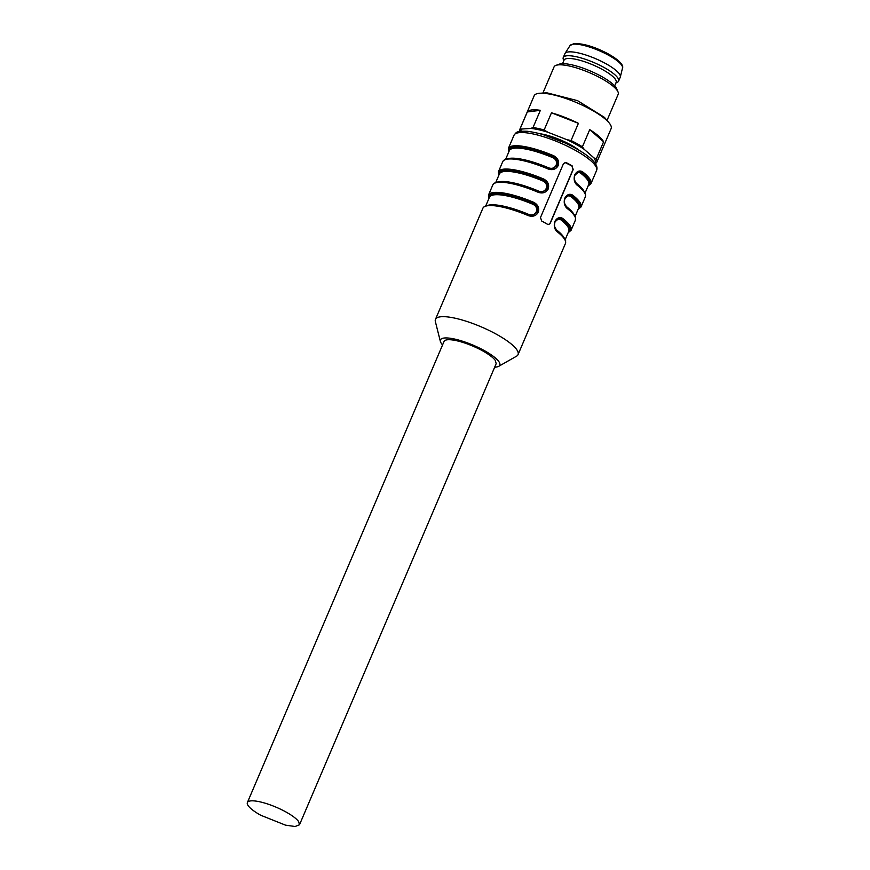 <?xml version="1.0" encoding="UTF-8"?>
<svg xmlns="http://www.w3.org/2000/svg" width="870" height="870" viewBox="0 0 870 870"><rect width="100%" height="100%" fill="white"/><g stroke="black" fill="none" stroke-linecap="round" stroke-linejoin="round"><path stroke-width="1.3" d="M615.862 83.074L617.395 82.291A30.069 7.428 -156.9 0 0 618.581 81.149L620.234 77.267A30.069 7.428 -156.9 0 0 620.332 76.973A30.069 7.428 -156.9 0 0 600.398 60.856A30.069 7.428 -156.9 0 0 568.251 51.939A30.069 7.428 -156.9 0 0 565.054 53.396A30.069 7.428 -156.9 0 0 564.913 53.668L563.249 57.55A30.069 7.428 -156.9 0 0 563.238 59.193L563.749 60.846M618.581 81.149A30.069 7.428 -156.9 0 0 599.289 65.011A30.069 7.428 -156.9 0 0 566.587 55.821A30.069 7.428 -156.9 0 0 563.249 57.55M562.542 63.662L564.032 60.182A28.329 6.993 23.1 0 1 567.175 58.551A28.329 6.993 23.1 0 1 597.973 67.197A28.329 6.993 23.1 0 1 616.145 82.411L614.655 85.902M540.281 133.784A29.112 7.188 23.1 0 1 579.453 150.499A29.112 7.188 23.1 0 0 540.281 133.784M298.627 821.563L299.497 824.782L295.093 826.5L285.534 825.162L260.728 815.244A28.329 6.993 23.1 0 1 248.244 805.772A28.329 6.993 23.1 0 1 247.384 802.553A28.329 6.993 23.1 0 1 286.143 812.08C292.385 815.582 296.539 818.746 298.627 821.563M299.497 824.782L496.183 363.66L495.313 360.441C493.225 357.624 489.07 354.471 482.828 350.969A28.329 6.993 23.1 0 0 444.059 341.431L247.384 802.553M542.652 134.458L570.644 145.072A28.329 6.993 23.1 0 1 577.321 149.249M442.569 344.933A32.255 7.971 23.1 0 1 440.383 341.464L435.359 321.585A44.892 11.092 23.1 0 1 435.457 319.399A44.892 11.092 23.1 0 1 496.89 334.504A44.892 11.092 23.1 0 1 518.041 354.623A44.892 11.092 23.1 0 1 516.53 356.2L498.695 366.335A32.255 7.971 23.1 0 1 494.682 367.162M572.221 165.931A44.892 11.092 23.1 0 0 569.458 164.354A44.892 11.092 23.1 0 0 566.577 162.788L565.206 162.527L563.347 163.962L540.477 217.565L541.727 221.056A44.892 11.092 23.1 0 1 544.609 222.622A44.892 11.092 23.1 0 1 547.371 224.199L548.622 224.471L550.351 223.057L573.221 169.454L571.894 165.963L573.015 169.476L550.144 223.079A2.61 2.327 -97.1 0 1 548.491 224.482M548.133 168.987L548.394 168.388L552.504 168.965L557.257 165.387C558.409 161.548 557.104 158.666 553.353 156.752L553.766 155.773C557.877 158.079 559.345 161.374 558.17 165.648C555.952 169.345 552.602 170.455 548.133 168.987A44.892 11.092 23.1 0 0 502.729 161.679L498.423 171.771A44.892 11.092 23.1 0 1 543.826 179.089C547.937 181.395 549.405 184.679 548.231 188.964C546.012 192.651 542.662 193.76 538.193 192.292A44.892 11.092 23.1 0 0 492.79 184.984L488.483 195.087A44.892 11.092 23.1 0 1 533.886 202.395C537.997 204.7 539.465 207.995 538.291 212.269C536.072 215.956 532.723 217.065 528.253 215.608L528.514 214.999A44.022 10.875 -156.9 0 0 485.895 206.092M576.582 184.092A0.87 0.609 127.6 0 1 576.897 184.984C574.265 182.493 573.547 179.111 574.722 174.837C576.94 171.14 579.54 170.128 582.53 171.781L581.562 172.445L578.942 171.705L574.874 175.185M566.642 207.408A0.87 0.609 127.6 0 1 566.957 208.289C564.325 205.798 563.597 202.416 564.782 198.142C567.001 194.456 569.6 193.434 572.59 195.087L571.612 195.75L569.002 195.01L564.934 198.501M556.702 230.713A0.87 0.609 127.6 0 1 557.007 231.605C554.386 229.114 553.657 225.732 554.842 221.448C557.061 217.761 559.66 216.739 562.64 218.392L561.672 219.055L559.062 218.316L554.995 221.806M440.383 341.464A32.255 7.971 23.1 0 1 453.955 338.908A32.255 7.971 23.1 0 1 484.59 350.74A32.255 7.971 23.1 0 1 498.695 366.335M565.065 162.549L571.894 165.963M532.625 215.575L528.514 214.999L532.625 215.575L537.377 212.008C538.519 208.158 537.225 205.287 533.473 203.373C537.084 205.385 538.312 208.267 537.138 212.03L532.44 215.608M533.886 202.395L533.473 203.373A44.022 10.875 -156.9 0 0 488.907 198.523M543.826 179.089L543.413 180.068C547.023 182.08 548.252 184.962 547.078 188.725L542.38 192.292L538.454 191.694L538.193 192.292M542.412 192.292L547.317 188.703C548.459 184.853 547.165 181.971 543.413 180.068A44.022 10.875 -156.9 0 0 498.847 175.218M505.774 159.471A44.022 10.875 23.1 0 1 548.372 168.41L552.504 168.965M528.492 215.053L528.753 214.444A43.152 10.658 -156.9 0 0 488.168 205.266M528.753 214.444C532.059 215.629 534.572 214.738 536.279 211.801C537.258 208.463 536.192 205.983 533.06 204.352L533.473 203.373M495.835 182.776A44.022 10.875 -156.9 0 1 538.443 191.715L538.693 191.139A43.152 10.658 -156.9 0 0 498.108 181.96M538.693 191.139C542.01 192.313 544.511 191.433 546.219 188.485C547.208 185.158 546.132 182.667 543 181.036L543.413 180.068M508.787 151.913A44.022 10.875 23.1 0 1 553.353 156.752L552.939 157.731C556.071 159.362 557.148 161.842 556.158 165.18C554.451 168.127 551.95 169.008 548.633 167.834L548.372 168.432M553.353 156.752C556.974 158.764 558.192 161.657 557.018 165.42L552.33 168.987M576.201 183.646A0.87 0.609 127.6 0 1 576.277 183.211L574.472 179.981M578.92 171.705L581.562 172.445A0.87 0.609 127.6 0 0 580.584 173.108C578.387 171.89 576.462 172.706 574.82 175.555L574.776 175.653M566.261 206.951A0.87 0.609 127.6 0 1 566.337 206.516L564.532 203.286M568.969 195.01L571.612 195.75A0.87 0.609 127.6 0 0 570.644 196.413C568.436 195.195 566.522 196.022 564.88 198.871L564.837 198.958M556.321 230.267A0.87 0.609 127.6 0 1 556.398 229.821L554.581 226.526M559.029 218.326L561.672 219.055A0.87 0.609 127.6 0 0 560.704 219.729C558.507 218.5 556.582 219.316 554.94 222.165L554.897 222.263M607.032 120.419L618.178 94.297A34.865 8.613 -156.9 0 0 617.983 91.828L616.591 88.653A32.255 7.971 -156.9 0 0 592.35 71.884A32.255 7.971 -156.9 0 0 561.019 63.771A32.255 7.971 -156.9 0 0 559.214 64.184L555.963 65.37A34.865 8.613 -156.9 0 0 554.038 66.936L542.891 93.057M617.983 91.828A34.865 8.613 -156.9 0 0 591.785 73.7A34.865 8.613 -156.9 0 0 557.909 64.924A34.865 8.613 -156.9 0 0 555.963 65.37M594.254 163.734L596.483 162.82A41.836 10.331 -156.9 0 0 596.711 162.396L611.131 128.586A41.836 10.331 -156.9 0 0 608.967 122.703L604.443 117.363L577.56 100.659L546.893 92.818L539.911 93.253A41.836 10.331 -156.9 0 0 538.802 93.351A41.836 10.331 -156.9 0 0 534.158 95.754L519.738 129.565A41.836 10.331 -156.9 0 0 519.618 131.435M608.967 122.703A41.836 10.331 -156.9 0 0 576.701 102.671A41.836 10.331 -156.9 0 0 539.911 93.253M596.711 162.396A41.836 10.331 -156.9 0 0 596.265 158.992L603.595 141.788A41.836 10.331 -156.9 0 0 589.729 129.63L582.4 146.834A41.836 10.331 -156.9 0 0 571.068 140.527L578.398 123.333A41.836 10.331 -156.9 0 0 551.471 112.795L544.141 130A41.836 10.331 -156.9 0 0 533.027 127.52L540.368 110.327A41.836 10.331 -156.9 0 0 531.722 109.957A41.836 10.331 -156.9 0 0 527.307 111.947L519.966 129.151A41.836 10.331 -156.9 0 0 519.738 129.565M519.966 129.151L530.798 128.434L533.027 127.52M520.499 131.294A40.531 10.016 23.1 0 1 521.63 129.576M540.368 110.327L527.307 111.947M544.141 130L547.872 132.24L566.761 139.624L571.068 140.527M530.798 128.434A40.531 10.016 23.1 0 1 547.872 132.24M578.398 123.333L551.471 112.795M582.4 146.834L584.183 149.314L593.905 157.851L596.265 158.992M566.761 139.624A40.531 10.016 23.1 0 1 584.183 149.314M603.595 141.788L589.729 129.63M593.905 157.851A40.531 10.016 23.1 0 1 594.949 163.049M570.013 45.599L574.124 43.5C583.542 43.467 594.623 46.773 607.38 53.44C623.29 62.151 623.214 66.936 622.518 67.99A28.569 7.058 -156.9 0 0 603.595 52.689A28.569 7.058 -156.9 0 0 573.047 44.207A28.569 7.058 -156.9 0 0 570.013 45.599L565.054 53.396M513.996 135.263A44.892 11.092 23.1 0 1 575.429 150.369A44.892 11.092 23.1 0 1 596.581 170.487C597.462 168.258 596.94 165.8 594.993 163.103C591.535 158.492 585.053 153.533 575.527 148.226C557.855 138.776 541.749 133.121 527.198 131.261C516.127 130.989 516.66 132.023 513.996 135.263L508.363 148.465A44.892 11.092 23.1 0 1 553.766 155.773M435.457 319.399L482.85 208.289A44.892 11.092 23.1 0 1 528.253 215.608M576.897 184.984A44.892 11.092 23.1 0 1 585.314 196.903C585.031 193.499 588.272 194.369 576.788 184.179C573.721 182.7 572.797 172.967 578.996 171.694M582.53 171.781A44.892 11.092 23.1 0 1 590.947 183.69L596.581 170.487M566.957 208.289A44.892 11.092 23.1 0 1 575.375 220.208C575.092 216.804 578.332 217.685 566.848 207.495C563.782 206.005 562.857 196.272 569.056 195M572.59 195.087A44.892 11.092 23.1 0 1 581.008 206.995L585.314 196.903M557.007 231.605A44.892 11.092 23.1 0 1 565.435 243.513L518.041 354.623M562.64 218.392A44.892 11.092 23.1 0 1 571.068 230.311L575.375 220.208M588.163 185.767A44.022 10.875 -156.9 0 0 581.562 172.445M578.224 209.072A44.022 10.875 -156.9 0 0 571.612 195.75M568.284 232.377A44.022 10.875 -156.9 0 0 561.672 219.055M533.06 204.352A43.152 10.658 -156.9 0 0 489.418 197.316L485.786 205.831M543 181.036A43.152 10.658 -156.9 0 0 499.358 174.011L495.737 182.526M508.047 158.655A43.152 10.658 23.1 0 1 548.633 167.834M505.677 159.21L509.309 150.706A43.152 10.658 23.1 0 1 552.939 157.731M583.813 190.965A43.152 10.658 -156.9 0 0 576.277 183.211M585.053 193.075L588.686 184.56A43.152 10.658 -156.9 0 0 580.584 173.108M573.874 214.27A43.152 10.658 -156.9 0 0 566.337 206.516M575.113 216.38L578.735 207.865A43.152 10.658 -156.9 0 0 570.644 196.413M563.934 237.586A43.152 10.658 -156.9 0 0 556.398 229.821M565.174 239.685L568.795 231.181A43.152 10.658 -156.9 0 0 560.704 219.729M622.518 67.99L620.332 76.973M482.85 208.289C486.406 201.448 506.753 206.103 528.514 214.999M488.483 195.087L488.744 198.915M492.79 184.984C496.346 178.132 516.693 182.787 538.454 191.694L542.565 192.27M498.423 171.771L498.684 175.609M502.729 161.679C506.286 154.827 526.633 159.482 548.394 168.388M508.363 148.465L508.624 152.293M590.947 183.69L588 186.158M581.008 206.995L578.061 209.463M559.116 218.316C552.918 219.588 553.842 229.31 556.898 230.8C568.469 241.099 565.108 240.044 565.435 243.513M568.121 232.768L571.068 230.311"/></g></svg>
